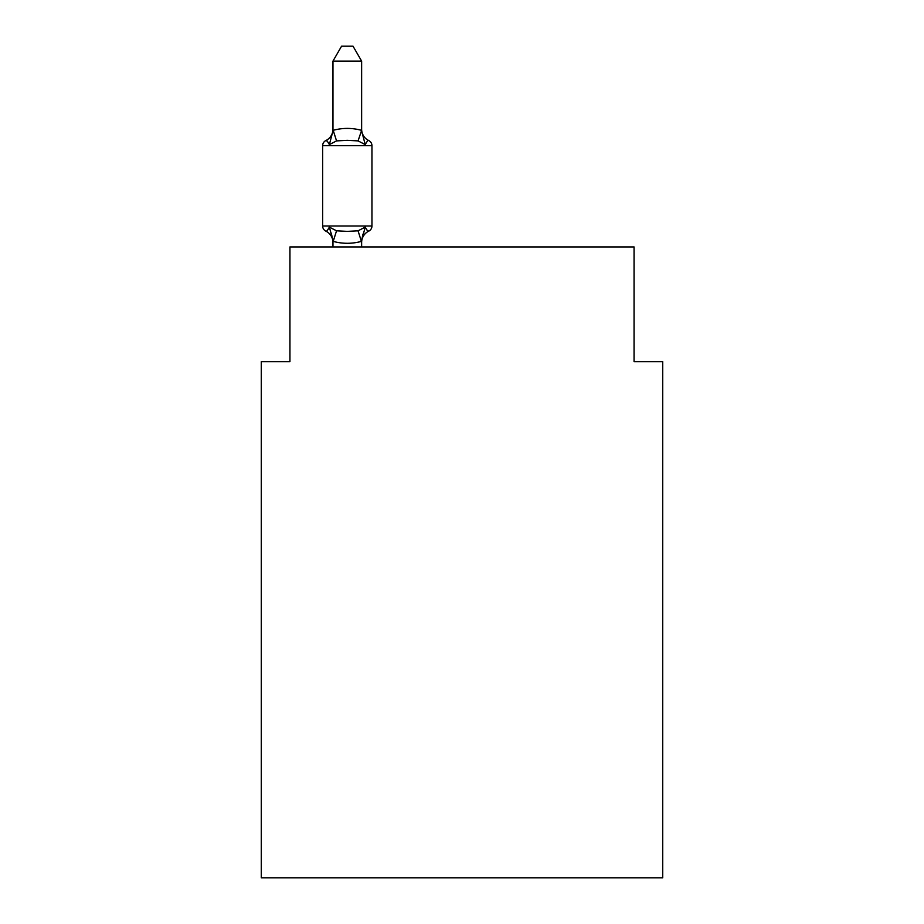<?xml version="1.0" encoding="UTF-8"?>
<svg xmlns="http://www.w3.org/2000/svg" width="924" height="924" viewBox="0 0 924 924"><rect width="100%" height="100%" fill="white"/><g stroke="black" fill="none" stroke-linecap="round" stroke-linejoin="round"><path stroke-width="1.39" d="M662.727 877.8L662.727 361.631L634.06 361.631L634.06 246.927L289.94 246.927L289.94 361.631L261.273 361.631L261.273 877.8L662.727 877.8M361.631 242.504A12.613 12.613 0 0 1 368.734 231.15C368.364 231.982 367.198 230.63 365.223 227.119C367.198 230.63 368.364 231.982 368.734 231.15C368.364 231.982 367.198 230.63 365.223 227.119C367.198 230.63 368.364 231.982 368.734 231.15C368.364 231.982 367.198 230.63 365.223 227.119L361.399 241.395C351.986 243.924 342.585 243.924 333.194 241.395L329.371 227.119C327.396 230.63 326.218 231.982 325.86 231.15A5.74 5.74 0 0 1 322.638 225.999A5.74 5.74 0 0 0 325.86 231.15C326.218 231.982 327.396 230.63 329.371 227.119C327.396 230.63 326.218 231.982 325.86 231.15A5.74 5.74 0 0 1 322.638 225.999A5.74 5.74 0 0 0 325.86 231.15C326.218 231.982 327.396 230.63 329.371 227.119C327.396 230.63 326.218 231.982 325.86 231.15A5.74 5.74 0 0 1 322.638 225.999A5.74 5.74 0 0 0 325.86 231.15C326.218 231.982 327.396 230.63 329.371 227.119C327.396 230.63 326.218 231.982 325.86 231.15A5.74 5.74 0 0 1 322.638 225.999A5.74 5.74 0 0 0 325.86 231.15C326.218 231.982 327.396 230.63 329.371 227.119C327.396 230.63 326.218 231.982 325.86 231.15A5.74 5.74 0 0 1 322.638 225.999A5.74 5.74 0 0 0 325.86 231.15C326.218 231.982 327.396 230.63 329.371 227.119C327.396 230.63 326.218 231.982 325.86 231.15A5.74 5.74 0 0 1 322.638 225.999A5.74 5.74 0 0 0 325.86 231.15C326.218 231.982 327.396 230.63 329.371 227.119C327.396 230.63 326.218 231.982 325.86 231.15A5.74 5.74 0 0 1 322.638 225.999A5.74 5.74 0 0 0 325.86 231.15C326.218 231.982 327.396 230.63 329.371 227.119L336.544 230.815L347.297 231.381L358.05 230.815L365.223 227.119C367.198 230.63 368.364 231.982 368.734 231.15L367.094 230.365L368.734 231.15C368.364 231.982 367.198 230.63 365.223 227.119C367.198 230.63 368.364 231.982 368.734 231.15A5.74 5.74 0 0 0 371.956 225.999L371.956 145.703A5.74 5.74 0 0 0 368.734 140.552C368.364 139.72 367.198 141.072 365.223 144.583C367.198 141.072 368.364 139.72 368.734 140.552C368.364 139.72 367.198 141.072 365.223 144.583C367.198 141.072 368.364 139.72 368.734 140.552C368.364 139.72 367.198 141.072 365.223 144.583C367.198 141.072 368.364 139.72 368.734 140.552C368.364 139.72 367.198 141.072 365.223 144.583C367.198 141.072 368.364 139.72 368.734 140.552C368.364 139.72 367.198 141.072 365.223 144.583C367.198 141.072 368.364 139.72 368.734 140.552C368.364 139.72 367.198 141.072 365.223 144.583C367.198 141.072 368.364 139.72 368.734 140.552A12.613 12.613 0 0 1 361.631 129.198M361.631 61.111L332.963 61.111L341.568 46.2L353.026 46.2L361.631 61.111L361.631 130.896L365.223 144.583L358.05 140.898L347.297 140.321L336.544 140.898L329.371 144.583C327.396 141.072 326.218 139.72 325.86 140.552A5.74 5.74 0 0 0 322.638 145.703A5.74 5.74 0 0 1 325.86 140.552C326.218 139.72 327.396 141.072 329.371 144.583C327.396 141.072 326.218 139.72 325.86 140.552A5.74 5.74 0 0 0 322.638 145.703A5.74 5.74 0 0 1 325.86 140.552C326.218 139.72 327.396 141.072 329.371 144.583C327.396 141.072 326.218 139.72 325.86 140.552A5.74 5.74 0 0 0 322.638 145.703A5.74 5.74 0 0 1 325.86 140.552L327.5 141.337L325.86 140.552A5.74 5.74 0 0 0 322.638 145.703A5.74 5.74 0 0 1 325.86 140.552A5.74 5.74 0 0 0 322.638 145.703A5.74 5.74 0 0 1 325.86 140.552C326.218 139.72 327.396 141.072 329.371 144.583C327.396 141.072 326.218 139.72 325.86 140.552A5.74 5.74 0 0 0 322.638 145.703A5.74 5.74 0 0 1 325.86 140.552C326.218 139.72 327.396 141.072 329.371 144.583C327.396 141.072 326.218 139.72 325.86 140.552A5.74 5.74 0 0 0 322.638 145.703A5.74 5.74 0 0 1 325.86 140.552C326.218 139.72 327.396 141.072 329.371 144.583C327.396 141.072 326.218 139.72 325.86 140.552A12.613 12.613 0 0 0 332.963 129.198M332.963 240.806L331.289 233.16M361.631 240.806L362.982 234.061M361.631 130.376L358.05 140.898M332.963 61.111L332.963 130.896L329.371 144.583C327.396 141.072 326.218 139.72 325.86 140.552M368.734 140.552A5.74 5.74 0 0 1 371.956 145.703L322.638 145.703L322.638 225.999L371.956 225.999A5.74 5.74 0 0 1 368.734 231.15M332.963 130.376L333.194 130.307C342.608 127.778 352.009 127.778 361.399 130.307M361.631 246.927L361.631 241.326M332.963 246.927L332.963 241.326M332.963 242.504A12.613 12.613 0 0 0 325.86 231.15M336.544 230.815L333.194 241.395M358.05 230.815L361.399 241.395M333.194 130.307L336.544 140.898"/></g></svg>
